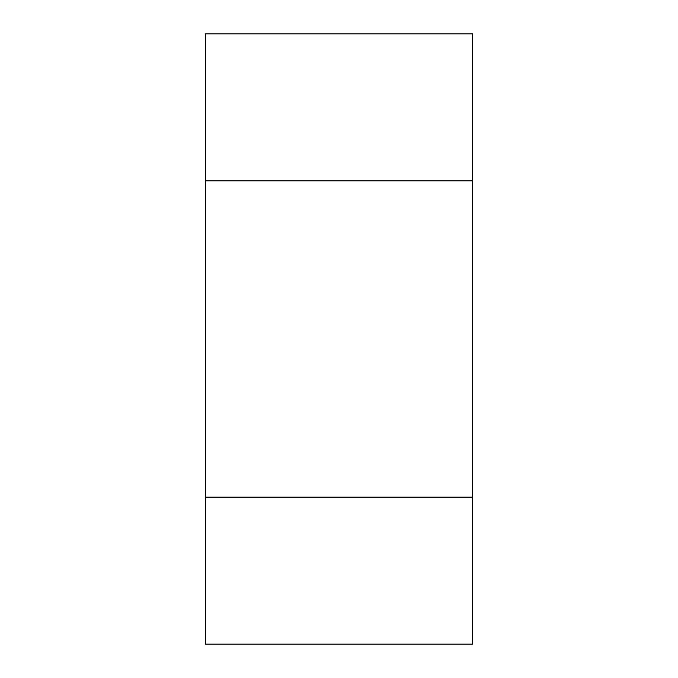 <?xml version="1.0" encoding="UTF-8"?>
<svg xmlns="http://www.w3.org/2000/svg" width="678" height="678" viewBox="0 0 678 678"><rect width="100%" height="100%" fill="white"/><g stroke="black" fill="none" stroke-linecap="round" stroke-linejoin="round"><path stroke-width="1.02" d="M205.519 644.1L472.481 644.1L472.481 497.118L205.519 497.118L205.519 644.1M205.519 180.882L472.481 180.882L472.481 33.9L205.519 33.9L205.519 497.118M472.481 180.882L472.481 497.118"/></g></svg>
